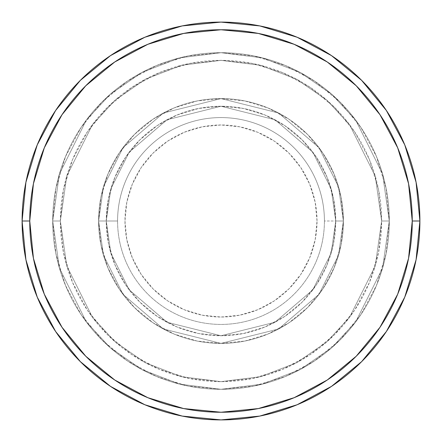 <?xml version="1.0" encoding="UTF-8"?>
<svg xmlns="http://www.w3.org/2000/svg" width="442" height="442" viewBox="0 0 442 442"><rect width="100%" height="100%" fill="white"/><g stroke="black" fill="none" stroke-linecap="round" stroke-linejoin="round"><path stroke-width="0.33" stroke-dasharray="2.21 1.66" d="M317.03 221A96.03 96.03 0 0 0 221 124.97A96.03 96.03 0 0 0 124.97 221L126.815 239.735L132.28 257.752L141.153 274.355L153.098 288.902L167.645 300.847L184.248 309.72L202.265 315.185L221 317.03L239.735 315.185L257.752 309.72L274.355 300.847L288.902 288.902L300.847 274.355L309.72 257.752L315.185 239.735L317.03 221L315.185 202.265L309.72 184.248L300.847 167.645L288.902 153.098L274.355 141.153L257.752 132.28L239.735 126.815L221 124.97L202.265 126.815L184.248 132.28L167.645 141.153L153.098 153.098L141.153 167.645L132.28 184.248L126.815 202.265L124.97 221A96.03 96.03 0 0 0 221 317.03A96.03 96.03 0 0 0 317.03 221M117.578 221A103.422 103.422 0 0 1 221 117.578A103.422 103.422 0 0 1 324.422 221A103.422 103.422 0 0 0 221 117.578A103.422 103.422 0 0 0 117.578 221L98.599 221L103.494 255.272L123.08 294.438L163.402 329.003L221 343.401L278.598 329.003L318.92 294.438L338.506 255.272L343.401 221L335.749 221L331.157 253.128L312.798 289.853L275.001 322.251L221 335.749L166.999 322.251L129.202 289.853L110.843 253.128L106.251 221L98.599 221L106.251 221L110.843 253.128L129.202 289.853L166.999 322.251L221 335.749L275.001 322.251L312.798 289.853L331.157 253.128L335.749 221L343.401 221L338.506 255.272L318.92 294.438L278.598 329.003L221 343.401L163.402 329.003L123.08 294.438L103.494 255.272L98.599 221L103.494 255.272L123.08 294.438L163.402 329.003L221 343.401L278.598 329.003L318.92 294.438L338.506 255.272L343.401 221L335.749 221L331.157 253.128L312.798 289.853L275.001 322.251L221 335.749L166.999 322.251L129.202 289.853L110.843 253.128L106.251 221L98.599 221L106.251 221L110.843 253.128L129.202 289.853L166.999 322.251L221 335.749L275.001 322.251L312.798 289.853L331.157 253.128L335.749 221L343.401 221L338.506 255.272L318.92 294.438L278.598 329.003L221 343.401L163.402 329.003L123.08 294.438L103.494 255.272L98.599 221L103.494 255.272L123.08 294.438L163.402 329.003L221 343.401L278.598 329.003L318.92 294.438L338.506 255.272L343.401 221L335.749 221L331.157 253.128L312.798 289.853L275.001 322.251L221 335.749L166.999 322.251L129.202 289.853L110.843 253.128L106.251 221L98.599 221L106.251 221L110.843 253.128L129.202 289.853L166.999 322.251L221 335.749L275.001 322.251L312.798 289.853L331.157 253.128L335.749 221L343.401 221L338.506 255.272L318.92 294.438L278.598 329.003L221 343.401L163.402 329.003L123.08 294.438L103.494 255.272L98.599 221A122.401 122.401 0 0 1 221 98.599A122.401 122.401 0 0 1 343.401 221A122.401 122.401 0 0 0 221 98.599A122.401 122.401 0 0 0 98.599 221A122.401 122.401 0 0 1 221 98.599A122.401 122.401 0 0 1 343.401 221A122.401 122.401 0 0 0 221 98.599A122.401 122.401 0 0 0 98.599 221A122.401 122.401 0 0 1 221 98.599A122.401 122.401 0 0 1 343.401 221L324.422 221L343.401 221A122.401 122.401 0 0 0 221 98.599A122.401 122.401 0 0 0 98.599 221A122.401 122.401 0 0 1 221 98.599A122.401 122.401 0 0 1 343.401 221A122.401 122.401 0 0 0 221 98.599A122.401 122.401 0 0 0 98.599 221A122.401 122.401 0 0 1 221 98.599A122.401 122.401 0 0 1 343.401 221A122.401 122.401 0 0 1 221 343.401A122.401 122.401 0 0 1 98.599 221A122.401 122.401 0 0 0 221 343.401A122.401 122.401 0 0 0 343.401 221A122.401 122.401 0 0 1 221 343.401A122.401 122.401 0 0 1 98.599 221A122.401 122.401 0 0 0 221 343.401A122.401 122.401 0 0 0 343.401 221A122.401 122.401 0 0 1 221 343.401A122.401 122.401 0 0 1 98.599 221L117.578 221A103.422 103.422 0 0 0 221 324.422A103.422 103.422 0 0 0 324.422 221A103.422 103.422 0 0 1 221 324.422A103.422 103.422 0 0 1 117.578 221M389.303 221L381.65 221A160.65 160.65 0 0 0 221 60.35A160.65 160.65 0 0 0 60.35 221L52.697 221A168.303 168.303 0 0 1 221 52.697A168.303 168.303 0 0 1 389.303 221L381.65 221L375.225 265.985L349.523 317.389L326.632 342.036L296.599 362.749L260.542 376.706L221 381.65L181.458 376.706L145.401 362.749L115.368 342.036L92.477 317.389L66.775 265.985L60.35 221L52.697 221L59.432 268.123L86.361 321.98L110.334 347.799L141.799 369.501L179.574 384.12L221 389.303L262.426 384.12L300.201 369.501L331.666 347.799L355.639 321.98L382.568 268.123L389.303 221L382.568 268.123L355.639 321.98L331.666 347.799L300.201 369.501L262.426 384.12L221 389.303L179.574 384.12L141.799 369.501L110.334 347.799L86.361 321.98L59.432 268.123L52.697 221L60.35 221L66.775 265.985L92.477 317.389L115.368 342.036L145.401 362.749L181.458 376.706L221 381.65L260.542 376.706L296.599 362.749L326.632 342.036L349.523 317.389L375.225 265.985L381.65 221L389.303 221A168.303 168.303 0 0 0 221 52.697A168.303 168.303 0 0 0 52.697 221A168.303 168.303 0 0 1 221 52.697A168.303 168.303 0 0 1 389.303 221L386.065 188.165L376.49 156.595L360.937 127.495L340.008 101.992L314.505 81.063L285.405 65.51L253.835 55.935L221 52.697L188.165 55.935L156.595 65.51L127.495 81.063L101.992 101.992L81.063 127.495L65.51 156.595L55.935 188.165L52.697 221L55.935 253.835L65.51 285.405L81.063 314.505L101.992 340.008L127.495 360.937L156.595 376.49L188.165 386.065L221 389.303L253.835 386.065L285.405 376.49L314.505 360.937L340.008 340.008L360.937 314.505L376.49 285.405L386.065 253.835L389.303 221A168.303 168.303 0 0 1 221 389.303A168.303 168.303 0 0 1 52.697 221A168.303 168.303 0 0 0 221 389.303A168.303 168.303 0 0 0 389.303 221L381.65 221L378.562 252.343L369.424 282.477L354.578 310.251L334.594 334.594L310.251 354.578L282.477 369.424L252.343 378.562L221 381.65L189.657 378.562L159.523 369.424L131.749 354.578L107.406 334.594L87.422 310.251L72.576 282.477L63.438 252.343L60.35 221L63.438 189.657L72.576 159.523L87.422 131.749L107.406 107.406L131.749 87.422L159.523 72.576L189.657 63.438L221 60.35L252.343 63.438L282.477 72.576L310.251 87.422L334.594 107.406L354.578 131.749L369.424 159.523L378.562 189.657L381.65 221L375.225 176.015L349.523 124.611L326.632 99.964L296.599 79.251L260.542 65.294L221 60.35L181.458 65.294L145.401 79.251L115.368 99.964L92.477 124.611L66.775 176.015L60.35 221L52.697 221L59.432 173.877L86.361 120.02L110.334 94.201L141.799 72.499L179.574 57.88L221 52.697L262.426 57.88L300.201 72.499L331.666 94.201L355.639 120.02L382.568 173.877L389.303 221L382.568 173.877L355.639 120.02L331.666 94.201L300.201 72.499L262.426 57.88L221 52.697L179.574 57.88L141.799 72.499L110.334 94.201L86.361 120.02L59.432 173.877L52.697 221L60.35 221L66.775 176.015L92.477 124.611L115.368 99.964L145.401 79.251L181.458 65.294L221 60.35L260.542 65.294L296.599 79.251L326.632 99.964L349.523 124.611L375.225 176.015L381.65 221L389.303 221A168.303 168.303 0 0 1 221 389.303A168.303 168.303 0 0 1 52.697 221L60.35 221A160.65 160.65 0 0 0 221 381.65A160.65 160.65 0 0 0 381.65 221L389.303 221M106.251 221A114.749 114.749 0 0 1 221 106.251A114.749 114.749 0 0 1 335.749 221A114.749 114.749 0 0 0 221 106.251A114.749 114.749 0 0 0 106.251 221L108.456 243.387L114.986 264.913L125.589 284.753L139.86 302.14L157.247 316.411L177.087 327.014L198.613 333.544L221 335.749L243.387 333.544L264.913 327.014L284.753 316.411L302.14 302.14L316.411 284.753L327.014 264.913L333.544 243.387L335.749 221L333.544 198.613L327.014 177.087L316.411 157.247L302.14 139.86L284.753 125.589L264.913 114.986L243.387 108.456L221 106.251L198.613 108.456L177.087 114.986L157.247 125.589L139.86 139.86L125.589 157.247L114.986 177.087L108.456 198.613L106.251 221A114.749 114.749 0 0 0 221 335.749A114.749 114.749 0 0 0 335.749 221A114.749 114.749 0 0 1 221 335.749A114.749 114.749 0 0 1 106.251 221L108.456 198.613L114.986 177.087L125.589 157.247L139.86 139.86L157.247 125.589L177.087 114.986L198.613 108.456L221 106.251L243.387 108.456L264.913 114.986L284.753 125.589L302.14 139.86L316.411 157.247L327.014 177.087L333.544 198.613L335.749 221L333.544 243.387L327.014 264.913L316.411 284.753L302.14 302.14L284.753 316.411L264.913 327.014L243.387 333.544L221 335.749L198.613 333.544L177.087 327.014L157.247 316.411L139.86 302.14L125.589 284.753L114.986 264.913L108.456 243.387L106.251 221L98.599 221L100.953 244.879L107.92 267.841L119.23 289.002L134.451 307.549L152.998 322.771L174.159 334.08L197.121 341.047L221 343.401L244.879 341.047L267.841 334.08L289.002 322.771L307.549 307.549L322.771 289.002L334.08 267.841L341.047 244.879L343.401 221L341.047 197.121L334.08 174.159L322.771 152.998L307.549 134.451L289.002 119.23L267.841 107.92L244.879 100.953L221 98.599L197.121 100.953L174.159 107.92L152.998 119.23L134.451 134.451L119.23 152.998L107.92 174.159L100.953 197.121L98.599 221A122.401 122.401 0 0 0 221 343.401A122.401 122.401 0 0 0 343.401 221A122.401 122.401 0 0 1 221 343.401A122.401 122.401 0 0 1 98.599 221A122.401 122.401 0 0 0 221 343.401A122.401 122.401 0 0 0 343.401 221A122.401 122.401 0 0 1 221 343.401A122.401 122.401 0 0 1 98.599 221L103.494 186.728L123.08 147.562L163.402 112.997L221 98.599L278.598 112.997L318.92 147.562L338.506 186.728L343.401 221L335.749 221L331.157 188.872L312.798 152.147L275.001 119.749L221 106.251L166.999 119.749L129.202 152.147L110.843 188.872L106.251 221L110.843 188.872L129.202 152.147L166.999 119.749L221 106.251L275.001 119.749L312.798 152.147L331.157 188.872L335.749 221L343.401 221L338.506 186.728L318.92 147.562L278.598 112.997L221 98.599L163.402 112.997L123.08 147.562L103.494 186.728L98.599 221L106.251 221L98.599 221L103.494 186.728L123.08 147.562L163.402 112.997L221 98.599L278.598 112.997L318.92 147.562L338.506 186.728L343.401 221L335.749 221L331.157 188.872L312.798 152.147L275.001 119.749L221 106.251L166.999 119.749L129.202 152.147L110.843 188.872L106.251 221L110.843 188.872L129.202 152.147L166.999 119.749L221 106.251L275.001 119.749L312.798 152.147L331.157 188.872L335.749 221L343.401 221L338.506 186.728L318.92 147.562L278.598 112.997L221 98.599L163.402 112.997L123.08 147.562L103.494 186.728L98.599 221L106.251 221L98.599 221L103.494 186.728L123.08 147.562L163.402 112.997L221 98.599L278.598 112.997L318.92 147.562L338.506 186.728L343.401 221L335.749 221L331.157 188.872L312.798 152.147L275.001 119.749L221 106.251L166.999 119.749L129.202 152.147L110.843 188.872L106.251 221L110.843 188.872L129.202 152.147L166.999 119.749L221 106.251L275.001 119.749L312.798 152.147L331.157 188.872L335.749 221L343.401 221L338.506 186.728L318.92 147.562L278.598 112.997L221 98.599L163.402 112.997L123.08 147.562L103.494 186.728L98.599 221L106.251 221M419.9 221A198.9 198.9 0 0 0 221 22.1A198.9 198.9 0 0 0 22.1 221A198.9 198.9 0 0 0 221 419.9A198.9 198.9 0 0 0 419.9 221L419.9 220.934"/><path stroke-width="0.66" d="M22.1 221A198.9 198.9 0 0 0 221 419.9A198.9 198.9 0 0 0 419.9 221L412.248 221A191.248 191.248 0 0 1 221 412.248A191.248 191.248 0 0 1 29.752 221L33.426 258.31L44.31 294.19L61.979 327.251L85.765 356.235L114.749 380.021L147.81 397.689L183.69 408.574L221 412.248L258.31 408.574L294.19 397.689L327.251 380.021L356.235 356.235L380.021 327.251L397.689 294.19L408.574 258.31L412.248 221L408.574 183.69L397.689 147.81L380.021 114.749L356.235 85.765L327.251 61.979L294.19 44.31L258.31 33.426L221 29.752L183.69 33.426L147.81 44.31L114.749 61.979L85.765 85.765L61.979 114.749L44.31 147.81L33.426 183.69L29.752 221L22.1 221L29.752 221A191.248 191.248 0 0 1 221 29.752A191.248 191.248 0 0 1 412.248 221L419.9 221A198.9 198.9 0 0 0 221 22.1A198.9 198.9 0 0 0 22.1 221A198.9 198.9 0 0 1 221 22.1A198.9 198.9 0 0 1 419.9 221A198.9 198.9 0 0 1 221 419.9A198.9 198.9 0 0 1 22.1 221L25.923 182.198L37.239 144.882L55.581 110.55M55.62 110.494L80.356 80.356L110.445 55.659M110.494 55.62L144.882 37.239L182.198 25.923L220.934 22.1M221 22.1L259.802 25.923L297.118 37.239L331.45 55.581M331.506 55.62L361.644 80.356L386.341 110.445M386.38 110.494L404.762 144.882L416.077 182.198L419.9 220.934M419.9 221L416.077 259.802L404.762 297.118L386.418 331.45M386.38 331.506L361.644 361.644L331.555 386.341M331.506 386.38L297.118 404.762L259.802 416.077L221.066 419.9M221 419.9L182.198 416.077L144.882 404.762L110.55 386.418M110.494 386.38L80.356 361.644L55.659 331.555M55.62 331.506L37.239 297.118L25.923 259.802L22.1 221.066"/></g></svg>
